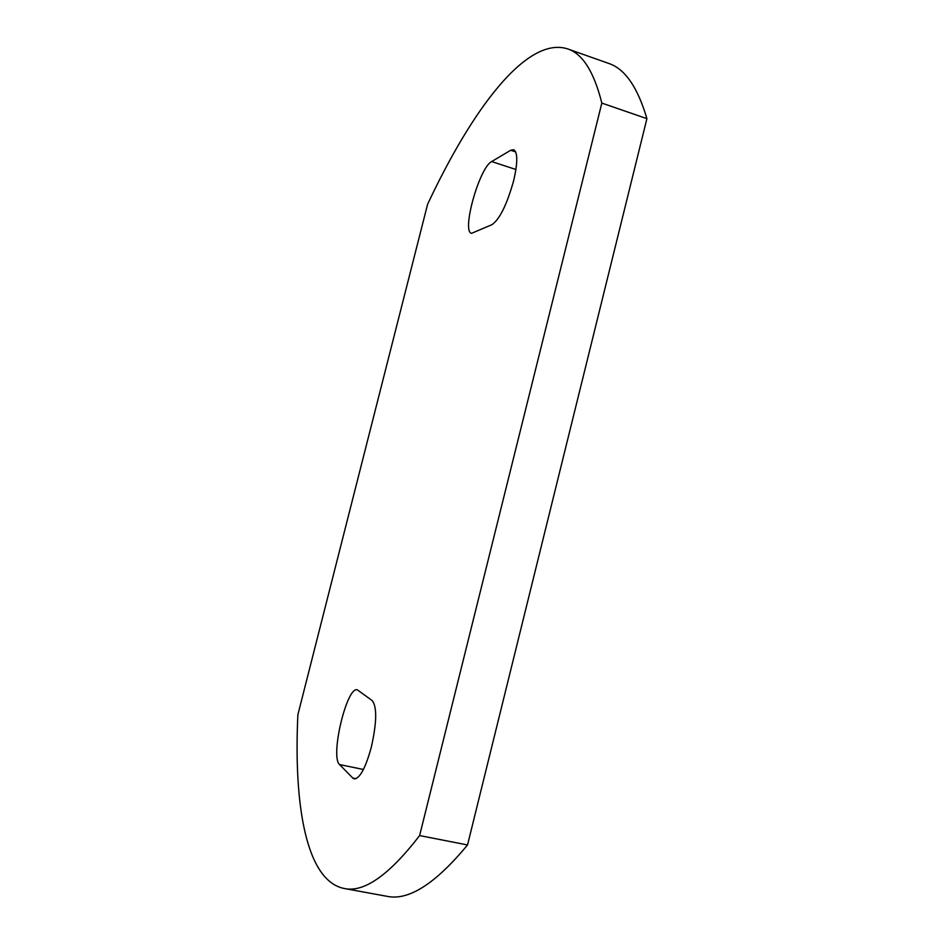 <?xml version="1.0" encoding="UTF-8"?>
<svg xmlns="http://www.w3.org/2000/svg" width="944" height="944" viewBox="0 0 944 944"><rect width="100%" height="100%" fill="white"/><g stroke="black" fill="none" stroke-linecap="round" stroke-linejoin="round"><path stroke-width="1.42" d="M491.989 224.66C499.742 219.138 506.928 204.577 513.571 180.977C517.808 162.722 517.831 152.291 513.654 149.695L510.716 150.261L491.647 161.566C479.316 167.584 461.345 231.894 471.563 233.321L491.989 224.66M352.749 778.009L354.283 778.894C359.959 778.422 365.658 767.802 371.358 747.023C376.809 722.42 377.104 706.95 372.231 700.625L357.363 689.852C346.885 685.781 329.94 756.616 339.569 764.569L352.749 778.009L356.053 778.682M343.994 888.446L386.698 896.257C408.315 901.072 435.267 883.973 467.528 844.951L646.911 118.661C637.637 87.084 624.834 68.641 608.502 63.354L567.592 48.887C526.622 35.742 471.906 109.716 427.585 204.317L297.879 714.726C293.584 805.067 306.104 880.634 343.994 888.446C363.77 892.941 388.975 875.324 419.62 835.582L601.835 103.085C593.977 71.756 582.554 53.678 567.592 48.887M601.835 103.085L646.911 118.661M419.62 835.582L467.528 844.951M339.569 764.569L363.428 769.478M510.716 150.261L515.695 151.913M491.647 161.566L515.92 169.495"/></g></svg>
